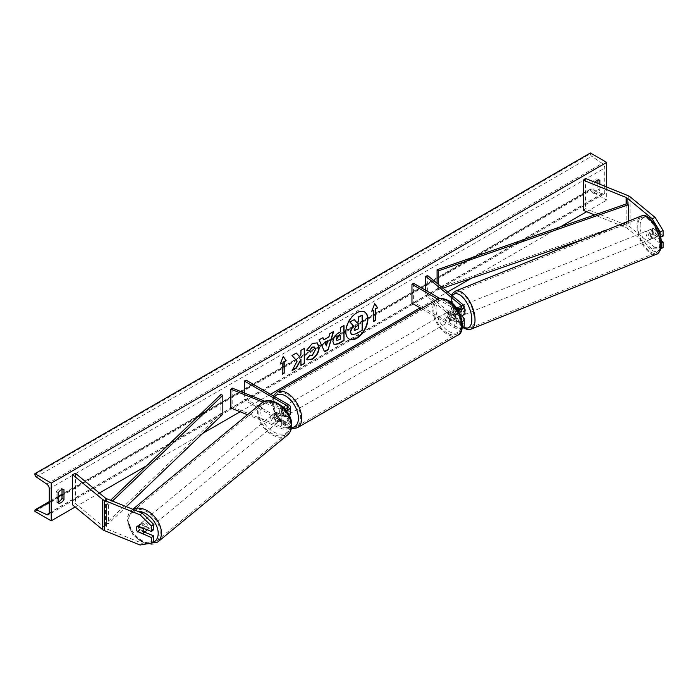 <?xml version="1.0" encoding="UTF-8"?>
<svg xmlns="http://www.w3.org/2000/svg" width="698" height="698" viewBox="0 0 698 698"><rect width="100%" height="100%" fill="white"/><g stroke="black" fill="none" stroke-linecap="round" stroke-linejoin="round"><path stroke-width="0.52" stroke-dasharray="3.49 2.62" d="M461.483 315.897L458.246 313.219A4.624 2.164 68 0 1 457.181 309.327A4.624 2.164 68 0 1 458.097 307.233A4.624 2.164 68 0 1 458.246 307.181L456.352 307.949A4.624 2.164 -112 0 0 456.213 307.993A4.624 2.164 -112 0 0 455.288 310.095A4.624 2.164 -112 0 0 456.352 313.987L461.334 318.096A3.237 1.867 180 0 1 461.448 318.201M427.647 275.544L427.647 294.408L463.228 323.75A5.549 3.202 0 0 1 464.231 325.582M458.246 307.181L463.228 311.299A5.549 3.202 0 0 1 464.231 313.132M437.855 299.215L454.764 308.978L454.764 315.4A5.549 3.202 0 0 0 460.759 316.098L459.834 316.482A4.624 2.164 -112 0 0 460.593 314.466A4.624 2.164 -112 0 0 459.834 311.195L462.102 310.278A4.624 2.164 -112 0 0 458.481 307.076A4.624 2.164 -112 0 0 458.316 307.164L462.102 310.278M454.764 308.978A5.549 3.202 0 0 0 457.661 309.868M440.054 298.604L456.396 308.036A3.237 1.867 0 0 0 456.44 308.062M461.823 319.623A3.237 1.867 180 0 1 459.546 320.967A3.237 1.867 180 0 1 456.396 320.487L449.861 316.718A4.624 2.67 60 0 1 449.512 310.828A4.624 2.67 60 0 1 449.861 310.68L456.396 314.449A3.237 1.867 0 0 0 459.921 314.859A3.237 1.867 0 0 0 461.919 313.132A3.237 1.867 0 0 0 461.334 312.058L456.571 308.132M425.754 290.342L425.754 295.175L427.647 294.408M411.96 303.133L413.6 302.19L456.396 326.9A3.237 1.867 0 0 0 459.921 327.31A3.237 1.867 0 0 0 461.919 325.582A3.237 1.867 0 0 0 461.334 324.509L425.754 295.175M421.461 308.621L454.764 327.851A5.549 3.202 0 0 0 462.189 328.069M413.6 283.327L413.6 302.19M454.764 315.4L448.229 311.622A4.624 2.67 -120 0 0 447.88 311.77A4.624 2.67 -120 0 0 448.229 317.66L454.764 321.429L454.764 327.851M462.216 321.638A5.549 3.202 180 0 1 454.764 321.429M449.861 310.68L448.229 311.622M449.861 316.718L448.229 317.66M456.352 313.987L458.246 313.219M663.1 247.668L655.152 247.65L652.124 248.872L660.072 248.889L660.072 243.358L650.527 235.488A4.624 2.164 68 0 1 649.472 231.596A4.624 2.164 68 0 1 650.388 229.494A4.624 2.164 68 0 1 650.527 229.45L653.555 228.229L663.1 236.09M661.303 240.644L653.555 234.266A4.624 2.164 68 0 1 652.499 230.366A4.624 2.164 68 0 1 653.415 228.272A4.624 2.164 68 0 1 653.555 228.229M652.124 248.872L627.048 228.194A3.699 2.138 0 0 0 626.63 227.914A3.699 2.138 0 0 0 626.141 227.67L594.652 214.94M650.527 229.45L660.072 237.32L660.674 237.076M660.072 234.781L660.072 237.32M655.152 247.65L630.076 226.972A7.39 4.267 0 0 0 629.247 226.405A7.39 4.267 0 0 0 628.261 225.925L585.465 208.623L583.345 210.368M585.465 178.444L585.465 208.623M660.072 248.889L660.91 248.558M660.072 243.358L661.477 242.791M650.527 235.488L653.555 234.266M144.608 532.181L139.914 530.288A4.624 3.089 50.5 0 1 138.405 526.658A4.624 3.089 50.5 0 1 139.251 524.626A4.624 3.089 50.5 0 1 139.914 524.25L153.543 529.756M139.914 530.288L138.099 531.78M140.071 545.025L142.191 543.28L106.375 528.805A3.699 2.138 180 0 1 105.887 528.561A3.699 2.138 180 0 1 105.468 528.281L75.506 503.572L72.479 504.794M142.191 543.28L153.543 541.334M75.506 473.384L75.506 503.572M139.914 524.25L137.794 525.995M275.885 418.181L283.004 421.06A3.237 1.867 0 0 0 286.355 421.182A3.237 1.867 0 0 0 288.091 419.524A3.237 1.867 0 0 0 287.148 418.207L280.613 414.438A4.624 2.67 60 0 1 280.264 408.548A4.624 2.67 60 0 1 280.613 408.4L287.148 412.169A3.237 1.867 180 0 1 288.091 413.486A3.237 1.867 180 0 1 286.355 415.144A3.237 1.867 180 0 1 283.004 415.022L275.885 412.143A4.624 3.089 -129.5 0 0 275.213 412.509A4.624 3.089 -129.5 0 0 274.366 414.551A4.624 3.089 -129.5 0 0 275.885 418.181L274.558 419.271A4.624 3.089 50.5 0 1 273.04 415.642A4.624 3.089 50.5 0 1 273.886 413.609A4.624 3.089 50.5 0 1 274.558 413.233L281.678 416.113A5.549 3.202 180 0 0 289.242 415.45M288.78 404.814L288.78 411.227L282.245 407.458A4.624 2.67 -120 0 0 281.896 407.606A4.624 2.67 -120 0 0 282.245 413.486L288.78 417.264A5.549 3.202 0 0 1 290.403 419.524A5.549 3.202 0 0 1 287.419 422.369A5.549 3.202 0 0 1 281.678 422.15L274.558 419.271M245.975 380.105L245.975 398.968L288.78 423.677A5.549 3.202 180 0 1 290.403 425.937A5.549 3.202 180 0 1 287.419 428.781A5.549 3.202 180 0 1 281.678 428.563L247.467 414.734M285.901 410.223A5.549 3.202 180 0 1 281.678 409.7L263.015 402.153M288.78 411.227A5.549 3.202 180 0 1 290.403 413.486M284.819 408.941A3.237 1.867 180 0 1 283.004 408.609L264.978 401.315M232.19 388.062L232.19 406.925L230.864 408.016M245.975 398.968L244.344 399.91L287.148 424.62A3.237 1.867 180 0 1 288.091 425.937A3.237 1.867 180 0 1 286.355 427.595A3.237 1.867 180 0 1 283.004 427.473L232.19 406.925M244.344 392.974L244.344 399.91M275.885 412.143L274.558 413.233M280.613 408.4L282.245 407.458M280.613 414.438L282.245 413.486M448.884 312.756A4.624 2.67 -120 0 0 446.572 312.529A4.624 2.67 -120 0 0 445.865 316.229A4.624 2.67 -120 0 0 448.884 320.303A4.624 2.67 -120 0 0 451.196 320.53A4.624 2.67 -120 0 0 451.903 316.831A4.624 2.67 -120 0 0 448.884 312.756M447.88 311.77L447.531 311.971A4.624 2.67 60 0 1 447.558 311.962A4.624 2.67 60 0 1 449.861 312.189A4.624 2.67 60 0 1 452.199 314.667L454.162 313.533A4.624 2.67 -120 0 1 454.162 318.82L452.199 319.946A4.624 2.67 60 0 1 452.173 319.963A4.624 2.67 60 0 1 449.861 319.736A4.624 2.67 60 0 1 447.531 317.258L449.495 316.124A4.624 2.67 -120 0 1 449.495 310.846L454.162 313.533M454.162 318.82L449.495 316.124M285.517 407.074A4.624 2.67 -120 0 0 283.205 406.847A4.624 2.67 -120 0 0 282.498 410.555A4.624 2.67 -120 0 0 285.517 414.621A4.624 2.67 -120 0 0 287.82 414.848A4.624 2.67 -120 0 0 288.527 411.148A4.624 2.67 -120 0 0 285.517 407.074M281.896 407.606L282.201 407.431A4.624 2.67 60 0 1 284.531 407.641A4.624 2.67 60 0 1 286.869 410.119L284.906 411.253A4.624 2.67 -120 0 1 284.906 416.531L286.869 415.406A4.624 2.67 60 0 1 286.843 415.415A4.624 2.67 60 0 1 284.531 415.188A4.624 2.67 60 0 1 282.201 412.71L280.238 413.844A4.624 2.67 -120 0 1 280.238 408.557L284.906 411.253M284.906 416.531L280.238 413.844M283.205 406.847L282.219 407.414A4.624 2.67 60 0 1 282.219 407.414L286.869 410.119M447.531 317.258L452.199 319.946M452.199 314.667L447.531 311.971L446.572 312.529M282.201 412.71L286.869 415.406M287.148 413.678A4.624 2.67 -120 0 0 289.461 413.905A4.624 2.67 -120 0 0 290.167 410.206A4.624 2.67 -120 0 0 287.148 406.131A4.624 2.67 -120 0 0 284.836 405.904A4.624 2.67 -120 0 0 284.13 409.604A4.624 2.67 -120 0 0 287.148 413.678M447.252 313.699A4.624 2.67 60 0 1 450.271 317.773A4.624 2.67 60 0 1 449.564 321.473A4.624 2.67 60 0 1 447.252 321.246A4.624 2.67 60 0 1 444.233 317.171A4.624 2.67 60 0 1 444.94 313.472A4.624 2.67 60 0 1 447.252 313.699M447.252 333.051A19.082 11.02 60 0 1 434.784 316.238A19.082 11.02 60 0 1 437.707 300.943A19.082 11.02 60 0 1 447.252 301.885A19.082 11.02 60 0 1 459.72 318.707A19.082 11.02 60 0 1 456.789 334.002A19.082 11.02 60 0 1 447.252 333.051M287.148 394.326A19.082 11.02 -120 0 0 277.603 393.375A19.082 11.02 -120 0 0 274.68 408.67A19.082 11.02 -120 0 0 287.148 425.492A19.082 11.02 -120 0 0 296.685 426.434A19.082 11.02 -120 0 0 299.616 411.139A19.082 11.02 -120 0 0 287.148 394.326M647.953 232.207A4.624 2.164 -112 0 0 649.506 236.91A4.624 2.164 -112 0 0 652.342 238.672A4.624 2.164 -112 0 0 653.258 236.578A4.624 2.164 -112 0 0 651.714 231.867A4.624 2.164 -112 0 0 648.878 230.104A4.624 2.164 -112 0 0 647.953 232.207M649.847 229.729L653.258 228.351A4.624 2.164 -112 0 0 652.499 230.366A4.624 2.164 -112 0 0 653.258 233.638L657.045 236.762A4.624 2.164 -112 0 0 657.795 234.737A4.624 2.164 -112 0 0 657.045 231.474L653.633 232.853A4.624 2.164 -112 0 0 650.013 229.651A4.624 2.164 -112 0 0 649.847 229.729L653.633 232.853M653.258 228.351L657.045 231.474M649.847 235.017A4.624 2.164 -112 0 0 653.476 238.219A4.624 2.164 -112 0 0 653.633 238.131L649.847 235.017L653.258 233.638M657.045 236.762L653.633 238.131M463.786 314.388A4.624 2.164 -112 0 0 463.995 313.088A4.624 2.164 -112 0 0 462.451 308.385A4.624 2.164 -112 0 0 459.616 306.614A4.624 2.164 -112 0 0 458.699 308.717A4.624 2.164 -112 0 0 460.244 313.419A4.624 2.164 -112 0 0 463.079 315.182L461.945 315.644A4.624 2.164 -112 0 0 462.102 315.566L458.316 312.442A4.624 2.164 -112 0 0 461.945 315.644M458.316 307.164L456.047 308.08A4.624 2.164 -112 0 0 455.288 310.095A4.624 2.164 -112 0 0 456.047 313.358L458.316 312.442M460.793 316.098L462.102 315.566M456.047 308.08L459.834 311.195M459.834 316.482L456.047 313.358M465.889 312.32A4.624 2.164 -112 0 0 464.345 307.617A4.624 2.164 -112 0 0 461.509 305.855A4.624 2.164 -112 0 0 460.593 307.949A4.624 2.164 -112 0 0 462.137 312.66A4.624 2.164 -112 0 0 464.973 314.423A4.624 2.164 -112 0 0 465.889 312.32M646.06 232.975A4.624 2.164 68 0 1 646.985 230.872A4.624 2.164 68 0 1 649.821 232.635A4.624 2.164 68 0 1 651.365 237.346A4.624 2.164 68 0 1 650.449 239.44A4.624 2.164 68 0 1 647.613 237.678A4.624 2.164 68 0 1 646.06 232.975M659.662 244.187A19.082 8.934 68 0 1 655.867 252.851A19.082 8.934 68 0 1 644.158 245.565A19.082 8.934 68 0 1 637.771 226.135A19.082 8.934 68 0 1 641.558 217.462A19.082 8.934 68 0 1 653.267 224.747A19.082 8.934 68 0 1 659.662 244.187M452.295 301.108A19.082 8.934 -112 0 0 458.682 320.548A19.082 8.934 -112 0 0 470.391 327.833A19.082 8.934 -112 0 0 474.186 319.161A19.082 8.934 -112 0 0 467.8 299.73A19.082 8.934 -112 0 0 456.091 292.445A19.082 8.934 -112 0 0 452.295 301.108M364.504 311.919A15.583 8.995 120 0 0 364.339 311.823A15.583 8.995 120 0 0 356.547 312.591A15.583 8.995 120 0 0 346.365 326.324A15.583 8.995 120 0 0 348.756 338.818A15.583 8.995 120 0 0 348.921 338.905M606.702 187.029L606.702 200.134L590.368 190.702L590.368 189.908A2.077 1.204 60 0 1 590.796 188.957A2.077 1.204 60 0 1 591.703 188.992L602.217 193.948A3.926 2.269 -120 0 0 603.927 194.009A3.926 2.269 -120 0 0 604.738 192.212L604.738 168.061A3.926 2.269 -120 0 0 602.217 163.411L591.703 156.23A2.077 1.204 60 0 1 590.368 153.761L590.368 152.975M75.166 507.01L99.352 493.05M146.528 465.819L202.874 433.284M240.138 411.768L270.484 394.248M420.135 307.853L447.601 291.991M471.403 278.249L560.424 226.85M586.652 211.712L606.702 200.134M594.949 182.274A5.776 3.333 120 0 0 593.963 183.722L593.963 193.529A5.776 3.333 120 0 0 594.015 193.564A5.776 3.333 120 0 0 599.844 190.135L599.844 184.255M58.1 501.949A5.776 3.333 -60 0 1 56.189 501.81A5.776 3.333 -60 0 1 56.137 501.775L56.137 491.968A5.776 3.333 -60 0 1 59.077 488.827A5.776 3.333 -60 0 1 61.965 488.539A5.776 3.333 -60 0 1 62.017 488.574L62.017 489.525M56.137 491.968L58.1 493.102M597.881 180.154L597.881 179.194A5.776 3.333 120 0 0 597.828 179.159A5.776 3.333 120 0 0 594.94 179.447A5.776 3.333 120 0 0 592 182.588L593.963 183.722M592 182.588L592 192.404A5.776 3.333 120 0 0 592.052 192.43A5.776 3.333 120 0 0 597.881 189.001L597.881 183.461M34.9 511.398L590.368 190.702M597.881 179.194L599.73 180.267M597.881 189.001L599.844 190.135M592 192.404L593.963 193.529M56.137 501.775L58.1 502.909M62.017 488.574L63.876 489.638M353.982 319.501L356.73 322.493M361.843 314.964L361.843 330.084L355.648 333.661L351.74 334.691M373.404 309.921L373.404 321.246M374.643 303.848L371.772 311.247M371.449 311.055L371.964 310.758M280.474 363.579L283.222 356.486M281.922 362.742L282.245 374.25M296.24 353.092L291.668 355.352L297.112 361.189M296.781 360.997L292.157 370.533M304.249 348.468L300.629 350.178L300.951 354.27M300.629 354.078L299.302 356.547M300.629 359.147L300.951 365.455M291.834 370.35L292.445 369.992M334.01 344.489L332.641 341.444C332.894 337.71 334.761 334.813 338.26 332.763L340.38 331.916M340.057 331.725L340.38 327.606M340.057 327.414L344.001 325.512M336.881 340.371L340.057 338.992L340.057 335.005M306.727 350.064L312.146 343.224L317.11 342.805M307.364 359.74L306.78 359.252M306.448 359.06L309.502 355.238M314.301 346.993L315.147 349.384L312.032 355.169L309.476 355.282M323.575 339.603L328.967 336.872M328.645 336.68L329.892 333.661M329.561 333.469L333.627 331.506M333.304 331.314L333.164 331.768M324.3 351.618L319.099 339.891M318.777 339.699L322.956 337.666M326.062 345.667L327.528 340.563M358.214 325.303L355.823 326.306L353.877 329.22L354.444 330.32M146.929 529.686A4.624 3.089 -129.5 0 0 147.034 528.84A4.624 3.089 -129.5 0 0 144.512 524.268A4.624 3.089 -129.5 0 0 140.307 523.744A4.624 3.089 -129.5 0 0 139.46 525.786A4.624 3.089 -129.5 0 0 141.982 530.358A4.624 3.089 -129.5 0 0 146.187 530.881M142.767 533.665L145.158 531.702L139.748 529.52A4.624 3.089 -129.5 0 0 145.158 531.702M139.748 529.52L137.366 531.483M137.366 526.205L139.748 524.233L145.158 526.423A4.624 3.089 -129.5 0 0 139.748 524.233M145.158 526.423L143.081 528.133M271.984 416.514A4.624 3.089 -129.5 0 0 274.506 421.086A4.624 3.089 -129.5 0 0 278.711 421.609A4.624 3.089 -129.5 0 0 279.558 419.577A4.624 3.089 -129.5 0 0 277.036 415.005A4.624 3.089 -129.5 0 0 272.831 414.481A4.624 3.089 -129.5 0 0 271.984 416.514M273.86 413.652L279.27 415.842A4.624 3.089 -129.5 0 0 273.86 413.652L275.448 412.344A4.624 3.089 -129.5 0 0 275.213 412.509A4.624 3.089 -129.5 0 0 274.366 414.551A4.624 3.089 -129.5 0 0 275.448 417.622L273.86 418.94A4.624 3.089 -129.5 0 0 279.27 421.121L273.86 418.94M278.711 421.609L281.093 419.646A4.624 3.089 -129.5 0 1 280.858 419.812L279.27 421.121M281.093 419.646A4.624 3.089 -129.5 0 0 281.94 417.605A4.624 3.089 -129.5 0 0 280.858 414.533L279.27 415.842M275.448 412.344L280.858 414.533M280.858 419.812L275.448 417.622M270.658 417.605A4.624 3.089 -129.5 0 0 273.18 422.185A4.624 3.089 -129.5 0 0 277.385 422.7A4.624 3.089 -129.5 0 0 278.232 420.667A4.624 3.089 -129.5 0 0 275.71 416.095A4.624 3.089 -129.5 0 0 271.505 415.572A4.624 3.089 -129.5 0 0 270.658 417.605M148.36 527.749A4.624 3.089 50.5 0 1 147.514 529.782A4.624 3.089 50.5 0 1 143.308 529.267A4.624 3.089 50.5 0 1 140.787 524.687A4.624 3.089 50.5 0 1 141.633 522.654A4.624 3.089 50.5 0 1 145.838 523.177A4.624 3.089 50.5 0 1 148.36 527.749M160.208 532.539A19.082 12.765 50.5 0 1 156.71 540.941A19.082 12.765 50.5 0 1 139.347 538.795A19.082 12.765 50.5 0 1 128.938 519.897A19.082 12.765 50.5 0 1 132.428 511.494A19.082 12.765 50.5 0 1 149.8 513.649A19.082 12.765 50.5 0 1 160.208 532.539M290.08 425.457A19.082 12.765 -129.5 0 0 279.671 406.568A19.082 12.765 -129.5 0 0 262.3 404.412A19.082 12.765 -129.5 0 0 258.81 412.815A19.082 12.765 -129.5 0 0 269.219 431.713A19.082 12.765 -129.5 0 0 286.581 433.859A19.082 12.765 -129.5 0 0 290.08 425.457M627.048 228.194L627.048 203.668L627.048 222.54L437.079 288.632L437.079 283.318M438.265 284.304L438.265 289.775L437.079 288.632M628.235 221.257L628.235 223.683L585.194 238.655M442.942 288.152L438.265 289.775M627.048 222.54L628.235 223.683M220.865 394.597L220.865 413.46L106.375 523.142L108.356 523.832L126.277 506.661M106.375 523.142L106.375 504.279L110.528 500.3M222.845 414.15L220.865 413.46M106.375 504.279L108.356 504.968L112.43 501.068M108.356 504.968L108.356 523.832M463.228 317.328L463.228 323.75M463.228 304.878L463.228 311.299M456.396 308.036L456.396 314.449M461.334 307.792L461.334 312.058M461.334 318.096L461.334 324.509M456.396 320.487L456.396 326.9M628.261 195.737L628.261 225.925M626.141 203.991L626.141 227.67M630.076 196.792L630.076 226.972M106.375 498.616L106.375 528.805M105.468 498.093L105.468 528.281M281.678 422.15L281.678 428.563M281.678 409.7L281.678 416.113M283.004 408.609L283.004 415.022M287.148 408.4L287.148 412.169M283.004 421.06L283.004 427.473M287.148 418.207L287.148 424.62M288.78 417.264L288.78 423.677M448.884 301.623A18.253 10.54 60 0 1 461.788 323.977A18.253 10.54 60 0 1 448.884 331.428A18.253 10.54 60 0 1 435.98 309.074A18.253 10.54 60 0 1 448.884 301.623M436.965 299.66A20.565 11.875 -120 0 0 433.816 316.142A20.565 11.875 -120 0 0 447.252 334.263A20.565 11.875 -120 0 0 457.53 335.276M297.427 427.717A20.565 11.875 60 0 1 287.148 426.696A20.565 11.875 60 0 1 273.712 408.574A20.565 11.875 60 0 1 276.862 392.101M274.584 396.612A18.253 10.54 -120 0 0 274.218 411.541A18.253 10.54 -120 0 0 285.517 425.754A18.253 10.54 -120 0 0 291.537 427.508M640.136 225.759A18.253 8.551 68 0 1 650.606 219.486A18.253 8.551 68 0 1 661.076 243.026A18.253 8.551 68 0 1 650.606 249.291A18.253 8.551 68 0 1 640.136 225.759M641.008 216.092A20.565 9.632 -112 0 0 636.916 225.428A20.565 9.632 -112 0 0 643.8 246.377A20.565 9.632 -112 0 0 656.417 254.22M470.949 329.203A20.565 9.632 68 0 1 458.333 321.35A20.565 9.632 68 0 1 451.449 300.41A20.565 9.632 68 0 1 455.532 291.075M452.33 295.891A18.253 8.551 -112 0 0 450.882 302.269A18.253 8.551 -112 0 0 463.437 327.231M49.279 512.908L604.738 192.212M49.279 488.757L604.738 168.061M34.9 510.604L590.368 189.908M34.9 474.457L590.368 153.761M36.235 476.917L591.703 156.23M46.757 484.107L602.217 163.411M49.261 513.196L602.217 193.948M49.279 502.159L58.1 497.063M62.017 494.803L591.703 188.992M149.834 543.358A18.253 12.206 50.5 0 1 128.292 521.266A18.253 12.206 50.5 0 1 137.576 511.233M132.96 509.365A20.565 13.751 -129.5 0 0 131.494 510.351A20.565 13.751 -129.5 0 0 127.725 519.408A20.565 13.751 -129.5 0 0 138.946 539.772A20.565 13.751 -129.5 0 0 157.652 542.084M287.524 435.002A20.565 13.751 50.5 0 1 268.817 432.69A20.565 13.751 50.5 0 1 257.597 412.326A20.565 13.751 50.5 0 1 261.366 403.269M260.816 412.003A18.253 12.206 -129.5 0 0 275.771 432.952A18.253 12.206 -129.5 0 0 290.717 424.087A18.253 12.206 -129.5 0 0 275.771 403.139A18.253 12.206 -129.5 0 0 260.816 412.003M456.213 307.993L458.097 307.233M461.919 313.132L461.919 306.719M461.919 319.169L461.919 325.582M650.388 229.494L653.415 228.272M139.251 524.626L140.307 523.744M288.091 413.486L288.091 407.074M288.091 419.524L288.091 425.937M290.403 419.524L290.403 425.937M272.831 414.481L273.886 413.609M273.346 395.897L274.113 412.492L285.988 426.81L291.302 428.755M451.196 320.53L452.173 319.963M287.82 414.848L286.843 415.415M289.461 413.905L449.564 321.473M277.603 393.375L437.707 300.943M296.685 426.434L456.789 334.002M284.836 405.904L444.94 313.472M451.562 295.263L450.463 301.501L451.187 307.827L453.142 314.126L456.78 321.115L462.887 327.667M648.878 230.104L650.013 229.651M653.476 238.219L652.342 238.672M459.616 306.614L458.481 307.076M461.509 305.855L646.985 230.872M470.391 327.833L655.867 252.851M456.091 292.445L641.558 217.462M464.973 314.423L650.449 239.44M603.927 194.009L48.467 514.705M590.796 188.957L62.017 494.245M58.1 496.505L49.279 501.6M597.828 179.159L599.791 180.293M594.015 193.564L592.052 192.43M56.189 501.81L58.152 502.935M61.965 488.539L63.928 489.673M132.777 509.296L131.494 510.351C128.72 512.768 127.324 516.04 127.315 520.176L132.899 534.869L145.943 544.021M277.385 422.7L147.514 529.782M262.3 404.412L132.428 511.494M286.581 433.859L156.71 540.941M271.505 415.572L141.633 522.654"/><path stroke-width="1.05" d="M457.661 309.868A5.549 3.202 0 0 0 464.231 306.719A5.549 3.202 0 0 0 463.228 304.878L427.647 275.544L425.754 276.303L425.754 290.342M462.216 321.638A5.549 3.202 180 0 0 464.231 319.169A5.549 3.202 180 0 0 463.228 317.328L461.483 315.897M460.793 316.098L460.759 316.107A5.549 3.202 0 0 0 464.231 313.132L464.231 306.719M456.44 308.062A3.237 1.867 0 0 0 459.947 308.437A3.237 1.867 0 0 0 461.919 306.719A3.237 1.867 0 0 0 461.334 305.645L425.754 276.303M461.448 318.201A3.237 1.867 180 0 1 461.919 319.169A3.237 1.867 180 0 1 461.823 319.623M462.189 328.069A5.549 3.202 0 0 0 464.231 325.582L464.231 319.169M440.054 298.604L413.6 283.327L411.96 284.269L411.96 303.133L421.461 308.621M411.96 284.269L437.855 299.215M660.072 231.78L652.124 218.692L655.152 217.462L663.1 230.558L660.072 231.78L660.072 234.781M652.124 218.692L627.048 198.014A3.699 2.138 0 0 0 626.63 197.726A3.699 2.138 0 0 0 626.141 197.49L583.345 180.189L583.345 210.368L594.652 214.94M663.1 230.558L663.1 236.09L660.674 237.076M655.152 217.462L630.076 196.792A7.39 4.267 0 0 0 629.247 196.217A7.39 4.267 0 0 0 628.261 195.737L585.465 178.444L583.345 180.189M660.91 248.558L663.1 247.668L663.1 242.127L661.303 240.644M661.477 242.791L663.1 242.127M137.794 532.033A4.624 3.089 50.5 0 1 136.285 528.403A4.624 3.089 50.5 0 1 137.131 526.371A4.624 3.089 50.5 0 1 137.794 525.995L151.422 531.51L151.422 525.969L153.543 524.224L142.191 513.091L106.375 498.616A3.699 2.138 180 0 1 105.887 498.381A3.699 2.138 180 0 1 105.468 498.093L75.506 473.384L72.479 474.614L72.479 504.794L102.44 529.503A7.39 4.267 180 0 0 103.269 530.07A7.39 4.267 180 0 0 104.255 530.55L140.071 545.025L151.422 543.079L151.422 537.547L138.099 531.78M153.543 524.224L153.543 529.756L151.422 531.51M151.422 543.079L153.543 541.334L153.543 535.794L144.608 532.181M142.191 513.091L140.071 514.845L104.255 500.37A7.39 4.267 180 0 1 103.269 499.89A7.39 4.267 180 0 1 102.44 499.314L72.479 474.614M153.543 535.794L151.422 537.547M140.071 514.845L151.422 525.969M247.467 414.734L230.864 408.016L230.864 389.152L263.015 402.153M284.819 408.941A3.237 1.867 180 0 0 288.091 407.074A3.237 1.867 180 0 0 287.148 405.756L244.344 381.047L245.975 380.105L288.78 404.814A5.549 3.202 180 0 1 290.403 407.074A5.549 3.202 180 0 1 285.901 410.223M290.403 407.074L290.403 413.486A5.549 3.202 180 0 1 289.242 415.45M264.978 401.315L232.19 388.062L230.864 389.152M244.344 381.047L244.344 392.974M461.945 315.644L463.079 315.182A4.624 2.164 -112 0 0 463.786 314.388M348.921 338.905A15.583 8.995 120 0 0 356.547 338.041A15.583 8.995 120 0 0 366.686 324.457A15.583 8.995 120 0 0 364.504 311.919M356.879 338.233A15.583 8.995 120 0 0 367.061 324.5A15.583 8.995 120 0 0 364.67 312.006A15.583 8.995 120 0 0 356.879 312.783A15.583 8.995 120 0 0 346.697 326.516A15.583 8.995 120 0 0 349.079 339.001A15.583 8.995 120 0 0 356.879 338.233M51.233 483.103L51.233 520.83L34.9 511.398L34.9 510.604A2.077 1.204 60 0 1 35.328 509.653A2.077 1.204 60 0 1 36.235 509.688L46.757 514.644A3.926 2.269 -120 0 0 48.467 514.705A3.926 2.269 -120 0 0 49.279 512.908L49.279 488.757A3.926 2.269 -120 0 0 46.757 484.107L36.235 476.917A2.077 1.204 60 0 1 34.9 474.457L34.9 473.672L51.233 483.103L606.702 162.407L606.702 187.029M51.233 520.83L75.166 507.01M99.352 493.05L146.528 465.819M202.874 433.284L240.138 411.768M270.484 394.248L420.135 307.853M447.601 291.991L471.403 278.249M560.424 226.85L586.652 211.712M309.502 355.238L312.355 355.361L315.479 349.567L314.466 347.081L312.355 347.299L309.406 350.832L306.684 350.16L312.468 343.416L317.276 342.893L319.213 347.368C318.899 352.368 316.595 356.312 312.32 359.2L307.521 359.836L306.78 359.252L309.772 355.448M332.972 341.671L332.972 341.627C333.216 337.893 335.092 335.005 338.591 332.955L340.38 331.916L340.38 327.606L344.001 325.512L344.001 340.607L338.399 343.835L334.168 344.594L332.972 341.671M297.112 361.189L292.157 370.533L296.458 368.055L300.951 359.339L300.951 365.455L304.581 363.37L304.581 348.276L300.951 350.37L300.951 354.27L299.625 356.739L296.345 353.031L291.991 355.544L297.112 361.189M599.844 184.255L599.844 180.328A5.776 3.333 120 0 0 599.791 180.293A5.776 3.333 120 0 0 596.903 180.581A5.776 3.333 120 0 0 594.949 182.274M63.98 489.699L63.98 499.515A5.776 3.333 -60 0 1 58.152 502.935A5.776 3.333 -60 0 1 58.1 502.909L58.1 493.102A5.776 3.333 -60 0 1 61.04 489.961A5.776 3.333 -60 0 1 63.928 489.673A5.776 3.333 -60 0 1 63.98 489.699L63.876 489.638M375.69 308.978L377.653 307.853L374.713 303.665L371.772 311.247L373.735 310.113L373.735 321.429L375.69 320.303L375.69 308.978L375.69 320.303M280.282 364.068L283.222 356.486L286.163 360.674L284.208 361.8L284.208 373.125L282.245 374.25L282.245 362.934L280.282 364.068M323.907 339.795L328.967 336.872L329.892 333.661L333.627 331.506L328.095 349.803L324.631 351.801L319.099 339.891L322.956 337.666L323.907 339.795L322.764 337.771M597.881 183.461L597.881 180.154M62.017 489.525L62.017 498.381A5.776 3.333 -60 0 1 58.1 501.949M34.9 473.672L590.368 152.975L606.702 162.407M62.017 498.381L63.98 499.515M351.382 334.482L350.221 331.585L352.918 325.39L349.794 321.918L354.314 319.684L356.948 322.746L358.545 321.83L358.545 317.25L362.175 315.147L362.175 330.276L355.98 333.853L351.679 334.656M354.314 319.684L349.794 321.918M356.73 322.493L358.214 321.638L358.214 317.058L362.175 315.147M351.408 334.499L350.553 331.777L353.249 325.573L350.126 322.11M375.367 320.112L373.735 321.054M371.964 310.758L373.735 310.113M375.367 308.795L377.653 307.853M377.33 307.661L374.643 303.848M283.152 356.661L286.163 360.674M285.84 360.482L284.208 361.8M283.877 361.616L284.208 373.125M282.245 373.875L283.877 372.933M280.474 363.579L282.245 362.934M296.24 353.092L299.625 356.739M300.951 365.08L304.581 363.37M304.249 363.178L304.249 348.468M292.445 369.992L296.127 367.863L300.951 359.339M343.678 325.704L344.001 340.607M343.678 340.415L338.076 343.652L334.01 344.489M340.38 335.197L338.661 336.183L336.593 339.341L337.029 340.493L340.38 339.184L340.057 335.005L338.338 336L336.262 339.158L336.881 340.371M317.11 342.805L318.881 347.185C318.567 352.185 316.273 356.12 311.997 359.008L307.364 359.74M314.301 346.993L312.032 347.107L309.406 350.832M309.083 350.64L306.727 350.064M333.164 331.768L328.095 349.803M327.772 349.611L324.491 351.504M327.859 340.746L324.614 342.238L326.394 345.859L327.859 340.746L324.945 342.43L326.394 345.859M354.2 329.412L354.593 330.433L358.545 328.741L358.545 325.111L356.146 326.49L354.2 329.412M354.444 330.32L358.545 328.741M358.214 328.549L358.214 325.303M143.003 533.499A4.624 3.089 -129.5 0 0 143.849 531.466A4.624 3.089 -129.5 0 0 142.767 528.386L137.366 526.205A4.624 3.089 -129.5 0 0 137.131 526.371A4.624 3.089 -129.5 0 0 136.285 528.403A4.624 3.089 -129.5 0 0 137.366 531.483L142.767 533.665A4.624 3.089 -129.5 0 0 143.003 533.499L146.187 530.881A4.624 3.089 -129.5 0 0 146.929 529.686M627.048 198.014L627.048 203.668L437.079 269.768L437.079 283.318M627.048 203.668L628.235 204.811L438.265 270.911L438.265 284.304M438.265 270.911L437.079 269.768M585.194 238.655L442.942 288.152M628.235 204.811L628.235 221.257M110.528 500.3L220.865 394.597L222.845 395.286L222.845 414.15L126.277 506.661M112.43 501.068L222.845 395.286M461.334 305.645L461.334 307.792M626.141 197.49L626.141 203.991M104.255 500.37L104.255 530.55M102.44 499.314L102.44 529.503M287.148 405.756L287.148 408.4M457.53 335.276A20.565 11.875 -120 0 0 460.68 318.803A20.565 11.875 -120 0 0 447.252 300.681A20.565 11.875 -120 0 0 436.965 299.66L276.862 392.101A20.565 11.875 60 0 1 287.148 393.114A20.565 11.875 60 0 1 300.576 411.235A20.565 11.875 60 0 1 297.427 427.717L457.53 335.276C466.517 332.99 462.224 307.225 448.404 300.568C443.082 298.116 439.269 297.819 436.965 299.66M291.537 427.508A18.253 10.54 -120 0 0 298.037 414.499A18.253 10.54 -120 0 0 285.517 395.949A18.253 10.54 -120 0 0 274.584 396.612M660.509 244.885A20.565 9.632 -112 0 0 653.625 223.936A20.565 9.632 -112 0 0 641.008 216.092C647.116 214.958 646.566 216.642 649.341 217.82L656.364 226.108C659.662 232.006 661.372 237.905 661.495 243.785C662.097 246.281 659.523 253.976 656.417 254.22A20.565 9.632 -112 0 0 660.509 244.885M641.008 216.092L455.532 291.075A20.565 9.632 68 0 1 468.149 298.919A20.565 9.632 68 0 1 475.033 319.859A20.565 9.632 68 0 1 470.949 329.203L656.417 254.22M463.437 327.231A18.253 8.551 -112 0 0 471.813 319.536A18.253 8.551 -112 0 0 464.1 298.796A18.253 8.551 -112 0 0 452.33 295.891M46.757 514.644L49.261 513.196M36.235 509.688L49.279 502.159M58.1 497.063L62.017 494.803M137.576 511.233A18.253 12.206 50.5 0 1 158.202 533.359A18.253 12.206 50.5 0 1 149.834 543.358M145.943 544.021L157.652 542.084A20.565 13.751 -129.5 0 0 161.421 533.028A20.565 13.751 -129.5 0 0 151.213 513.475A20.565 13.751 -129.5 0 0 132.96 509.365M132.777 509.296L261.366 403.269A20.565 13.751 50.5 0 1 280.072 405.59A20.565 13.751 50.5 0 1 291.284 425.946A20.565 13.751 50.5 0 1 287.524 435.002L157.652 542.084M291.302 428.755L297.427 427.717M273.346 395.897L276.862 392.101M455.532 291.075L452.801 293.143L451.562 295.263M462.887 327.667L467.564 329.613L470.949 329.203M62.017 494.245L58.1 496.505M49.279 501.6L35.328 509.653M261.366 403.269C271.513 394.169 292.375 410.363 291.703 425.178C291.694 429.314 290.298 432.594 287.524 435.002"/></g></svg>
